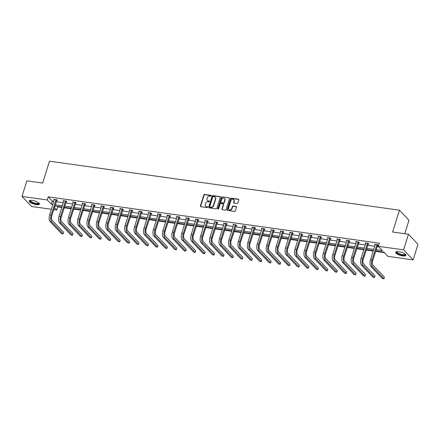 <?xml version="1.0" encoding="UTF-8"?>
<svg xmlns="http://www.w3.org/2000/svg" width="440" height="440" viewBox="0 0 440 440"><rect width="100%" height="100%" fill="white"/><g stroke="black" fill="none" stroke-linecap="round" stroke-linejoin="round"><path stroke-width="0.66" d="M211.211 195.811A0.473 0.396 -43.5 0 0 210.931 195.322L204.622 194.441A0.671 0.567 -43.5 0 0 203.836 194.97L200.404 205.992A0.671 0.567 -43.5 0 0 200.805 206.69L207.114 207.57A0.473 0.396 -43.5 0 0 207.383 206.712L206.564 206.597A2.156 1.804 -43.5 0 1 205.612 206.124A2.156 1.804 -43.5 0 1 205.277 204.375L205.563 203.456A2.156 1.804 -43.5 0 1 208.071 201.762L208.89 201.878A0.473 0.396 -43.5 0 0 209.154 201.02L208.34 200.904A2.156 1.804 -43.5 0 1 207.389 200.426A2.156 1.804 -43.5 0 1 207.048 198.677L207.334 197.758A2.156 1.804 -43.5 0 1 209.847 196.064L210.661 196.18A0.473 0.396 -43.5 0 0 211.211 195.811M211.228 195.602A0.473 0.396 -43.5 0 0 211.189 195.597L204.881 194.711A0.671 0.567 -43.5 0 0 204.094 195.239L200.662 206.261A0.671 0.567 -43.5 0 0 200.668 206.646M207.68 206.993A0.473 0.396 -43.5 0 0 207.642 206.987L206.564 206.597M209.451 201.295A0.473 0.396 -43.5 0 0 209.413 201.289L208.34 200.904M402.82 255.926A5.346 1.623 17.3 0 1 395.703 252.219A5.346 1.623 17.3 0 1 398.8 251.691A5.346 1.623 17.3 0 1 405.917 255.398A5.346 1.623 17.3 0 1 402.82 255.926M36.344 204.633A5.346 1.623 17.3 0 1 29.227 200.921A5.346 1.623 17.3 0 1 32.318 200.393A5.346 1.623 17.3 0 1 39.441 204.105A5.346 1.623 17.3 0 1 36.344 204.633M237.034 203.484A0.671 0.567 -43.5 0 0 237.82 202.95L238.782 199.859A0.671 0.567 -43.5 0 0 238.381 199.166L231.374 198.181A0.671 0.567 -43.5 0 0 230.588 198.715L227.156 209.737A0.671 0.567 -43.5 0 0 227.557 210.43L234.564 211.415A0.671 0.567 -43.5 0 0 235.351 210.881L236.511 207.147A0.671 0.567 -43.5 0 0 236.11 206.454L233.112 206.03A0.671 0.567 -43.5 0 0 232.326 206.564L231.748 208.412A1.799 1.507 -43.5 0 1 230.461 209.743A1.799 1.507 -43.5 0 1 228.855 209.429A1.799 1.507 -43.5 0 1 228.569 207.972L230.83 200.712A1.799 1.507 -43.5 0 1 232.122 199.386A1.799 1.507 -43.5 0 1 233.728 199.694A1.799 1.507 -43.5 0 1 234.009 201.157L233.635 202.367A0.671 0.567 -43.5 0 0 234.036 203.06L237.034 203.484M51.392 209.259L31.537 206.481L22 196.433L26.857 180.835L42.68 183.046L49.478 161.211L399.443 210.194L392.639 232.029L408.463 234.245L403.601 249.843L413.144 259.892L387.888 256.355L383.801 252.054L375.705 250.921M22 196.433L47.256 199.964L51.343 204.27L52.877 204.485M376.074 249.722L382.432 250.613L378.345 246.306L379.319 243.188L48.23 196.845L47.256 199.964M378.345 246.306L403.601 249.843M220.314 197.274A0.671 0.567 -43.5 0 0 219.912 196.581L212.905 195.597A0.671 0.567 -43.5 0 0 212.119 196.13L208.687 207.152A0.671 0.567 -43.5 0 0 209.088 207.845L216.095 208.83A0.671 0.567 -43.5 0 0 216.882 208.296L220.314 197.274M222.139 196.889L229.147 197.874A0.671 0.567 -43.5 0 1 229.548 198.566L226.116 209.589A0.671 0.567 -43.5 0 1 225.33 210.122L222.332 209.698A0.671 0.567 -43.5 0 1 221.931 209.006L223.322 204.534A0.671 0.567 -43.5 0 0 222.915 203.841L220.93 203.561A0.671 0.567 -43.5 0 0 220.143 204.089L218.697 208.742A0.473 0.396 -43.5 0 1 217.861 208.626L221.353 197.423A0.671 0.567 -43.5 0 1 222.139 196.889L229.147 197.874M408.463 234.245L418 244.294L413.144 259.892M404.784 233.728L408.98 220.242L399.443 210.194M57.244 206.344L57.767 206.894L61.798 207.46M64.13 207.785L71.236 208.78M73.568 209.105L80.674 210.1M83.006 210.424L90.112 211.42M92.444 211.75L99.55 212.74M101.882 213.07L108.988 214.066M111.32 214.39L118.421 215.386M120.758 215.71L127.859 216.706M130.191 217.03L137.297 218.026M139.629 218.356L146.735 219.346M149.066 219.676L156.173 220.666M158.505 220.996L165.611 221.991M167.943 222.316L175.048 223.311M177.381 223.636L184.481 224.631M186.819 224.956L193.919 225.951M196.251 226.281L203.357 227.271M205.689 227.601L212.795 228.591M215.127 228.921L222.233 229.917M224.565 230.241L231.671 231.237M234.003 231.561L241.109 232.556M243.441 232.881L250.542 233.877M252.879 234.207L259.98 235.197M262.312 235.527L269.418 236.522M271.75 236.847L278.856 237.842M281.188 238.167L288.293 239.162M290.625 239.487L297.732 240.482M300.064 240.806L307.17 241.802M309.502 242.132L316.602 243.122M318.94 243.452L326.04 244.448M328.372 244.772L335.478 245.768M337.81 246.092L344.916 247.088M347.248 247.412L354.354 248.407M356.686 248.732L363.792 249.728M366.124 250.058L373.23 251.048M375.562 251.378L384.324 252.604M57.767 206.894L56.793 210.012L53.724 209.583M55.209 204.809L62.315 205.805M64.647 206.135L71.753 207.125M74.085 207.455L81.191 208.45M83.523 208.774L90.624 209.77M92.961 210.095L100.062 211.09M102.394 211.415L109.5 212.41M111.832 212.735L118.938 213.73M121.27 214.06L128.376 215.05M130.708 215.38L137.814 216.376M140.145 216.7L147.252 217.696M149.584 218.02L156.684 219.016M159.022 219.34L166.122 220.336M168.454 220.66L175.56 221.656M177.892 221.986L184.998 222.976M187.33 223.306L194.436 224.301M196.768 224.626L203.874 225.621M206.206 225.946L213.312 226.941M215.644 227.266L222.745 228.261M225.082 228.586L232.183 229.581M234.514 229.911L241.621 230.901M243.953 231.231L251.059 232.227M253.391 232.551L260.497 233.547M262.829 233.871L269.935 234.867M272.267 235.191L279.373 236.187M281.705 236.511L288.811 237.507M291.143 237.837L298.243 238.827M300.575 239.157L307.681 240.152M310.013 240.477L317.119 241.472M319.451 241.797L326.557 242.792M328.889 243.117L335.995 244.112M338.327 244.437L345.433 245.432M347.765 245.762L354.871 246.752M357.203 247.082L364.304 248.078M366.641 248.402L373.742 249.398M54.379 207.471L56.793 210.012M373.373 250.591L366.267 249.596M363.935 249.271L356.829 248.276M354.497 247.951L347.391 246.956M345.059 246.631L337.953 245.636M335.621 245.311L328.515 244.316M326.183 243.986L319.077 242.996M316.745 242.666L309.645 241.67M307.312 241.346L300.207 240.35M297.875 240.026L290.769 239.03M288.437 238.706L281.331 237.71M278.999 237.386L271.893 236.39M269.561 236.06L262.454 235.07M260.123 234.74L253.017 233.745M250.685 233.42L243.584 232.424M241.247 232.1L234.146 231.105M231.814 230.78L224.708 229.785M222.376 229.46L215.27 228.465M212.938 228.135L205.832 227.145M203.5 226.815L196.394 225.819M194.062 225.495L186.956 224.499M184.624 224.174L177.524 223.179M175.186 222.855L168.086 221.859M165.754 221.535L158.648 220.539M156.316 220.209L149.21 219.219M146.878 218.889L139.772 217.894M137.44 217.569L130.334 216.573M128.001 216.249L120.896 215.254M118.564 214.929L111.463 213.934M109.126 213.604L102.025 212.614M99.693 212.284L92.587 211.294M90.255 210.964L83.149 209.968M80.817 209.644L73.711 208.648M71.379 208.323L64.273 207.328M61.941 207.004L54.835 206.008M48.23 196.845L52.316 201.152L53.851 201.366M56.183 201.691L63.288 202.686M65.621 203.011L72.721 204.006M75.053 204.336L82.159 205.326M84.491 205.656L91.597 206.652M93.929 206.976L101.035 207.972M103.367 208.296L110.473 209.292M112.805 209.616L119.911 210.612M122.243 210.936L129.349 211.931M131.681 212.262L138.782 213.252M141.119 213.582L148.22 214.577M150.552 214.902L157.657 215.897M159.989 216.222L167.096 217.217M169.428 217.542L176.534 218.537M178.865 218.862L185.972 219.857M188.304 220.187L195.41 221.177M197.742 221.507L204.842 222.503M207.18 222.827L214.28 223.823M216.612 224.147L223.718 225.143M226.05 225.467L233.156 226.463M235.488 226.787L242.594 227.782M244.926 228.113L252.032 229.103M254.364 229.433L261.47 230.428M263.802 230.753L270.903 231.748M273.24 232.073L280.341 233.068M282.673 233.393L289.779 234.388M292.111 234.713L299.216 235.708M301.548 236.038L308.655 237.028M310.986 237.358L318.093 238.354M320.425 238.678L327.531 239.674M329.863 239.998L336.963 240.994M339.3 241.318L346.401 242.314M348.733 242.638L355.839 243.634M358.171 243.964L365.277 244.954M367.609 245.284L374.715 246.279M377.047 246.604L378.868 246.857M52.316 201.152L51.343 204.27M375.155 244.855L374.561 244.228L377.586 244.651L378.23 245.333L377.553 245.24M365.723 243.535L365.123 242.907L368.148 243.331L368.797 244.013L368.115 243.914M356.285 242.215L355.691 241.588L358.716 242.011L359.359 242.693L358.677 242.594M346.847 240.895L346.252 240.268L349.277 240.691L349.921 241.368L349.239 241.274M337.409 239.575L336.815 238.948L339.84 239.371L340.483 240.048L339.801 239.954M327.971 238.249L327.377 237.628L330.402 238.051L331.045 238.728L330.368 238.634M318.533 236.929L317.939 236.302L320.964 236.726L321.607 237.407L320.93 237.314M309.095 235.609L308.5 234.982L311.526 235.406L312.169 236.088L311.493 235.989M299.657 234.289L299.062 233.662L302.088 234.086L302.736 234.768L302.055 234.669M290.224 232.969L289.63 232.342L292.655 232.766L293.298 233.442L292.617 233.349M280.786 231.649L280.192 231.022L283.217 231.446L283.861 232.122L283.179 232.029M271.348 230.323L270.754 229.702L273.779 230.126L274.423 230.802L273.74 230.709M261.91 229.004L261.316 228.377L264.341 228.8L264.985 229.482L264.308 229.389M252.472 227.684L251.878 227.056L254.903 227.48L255.547 228.162L254.87 228.063M243.034 226.364L242.44 225.737L245.465 226.16L246.109 226.842L245.432 226.743M233.596 225.044L233.002 224.417L236.027 224.84L236.676 225.517L235.994 225.423M224.164 223.724L223.57 223.097L226.595 223.52L227.238 224.197L226.556 224.103M214.726 222.398L214.132 221.777L217.157 222.2L217.8 222.877L217.118 222.783M205.288 221.078L204.694 220.451L207.719 220.875L208.362 221.556L207.68 221.463M195.85 219.758L195.256 219.131L198.281 219.555L198.924 220.237L198.248 220.138M186.412 218.438L185.818 217.811L188.843 218.235L189.486 218.917L188.81 218.818M176.974 217.118L176.38 216.491L179.405 216.915L180.048 217.591L179.372 217.498M167.536 215.798L166.941 215.171L169.966 215.595L170.615 216.271L169.934 216.178M158.103 214.473L157.509 213.851L160.529 214.275L161.178 214.951L160.496 214.858M148.665 213.153L148.071 212.526L151.096 212.949L151.739 213.631L151.058 213.538M139.227 211.833L138.633 211.206L141.658 211.629L142.302 212.311L141.62 212.212M129.789 210.513L129.195 209.886L132.22 210.309L132.864 210.991L132.187 210.892M120.351 209.193L119.757 208.566L122.782 208.989L123.426 209.666L122.749 209.572M110.913 207.873L110.319 207.246L113.344 207.669L113.988 208.346L113.311 208.252M101.475 206.547L100.881 205.926L103.906 206.349L104.555 207.026L103.873 206.932M92.043 205.227L91.449 204.6L94.468 205.024L95.117 205.706L94.435 205.612M82.605 203.907L82.011 203.28L85.036 203.704L85.679 204.386L84.997 204.287M73.167 202.587L72.573 201.96L75.597 202.384L76.241 203.06L75.559 202.966M63.729 201.267L63.135 200.64L66.16 201.064L66.803 201.74L66.127 201.647M54.291 199.947L53.697 199.32L56.721 199.744L57.365 200.42L56.688 200.327M207.389 200.426L207.647 200.701A2.156 1.804 -43.5 0 0 208.599 201.174M205.612 206.124L205.871 206.393A2.156 1.804 -43.5 0 0 206.822 206.872M220.308 196.889A0.671 0.567 -43.5 0 0 220.171 196.851L213.164 195.872A0.671 0.567 -43.5 0 0 212.377 196.399L208.945 207.422A0.671 0.567 -43.5 0 0 208.951 207.806M213.29 196.548A0.473 0.396 -43.5 0 0 212.74 196.917L209.726 206.597A0.473 0.396 -43.5 0 0 210.012 207.081L210.87 207.202A2.156 1.804 -43.5 0 0 213.384 205.507L215.441 198.897A2.156 1.804 -43.5 0 0 215.105 197.148A2.156 1.804 -43.5 0 0 214.154 196.669L213.29 196.548M209.803 206.976L210.062 207.251A0.473 0.396 -43.5 0 0 210.265 207.35L210.012 207.081M215.105 197.148L215.364 197.417A2.156 1.804 -43.5 0 1 215.699 199.166L213.637 205.777A2.156 1.804 -43.5 0 1 211.129 207.471L210.265 207.35M223.218 203.99L223.471 204.259A0.671 0.567 -43.5 0 1 223.581 204.804L222.184 209.275A0.671 0.567 -43.5 0 0 222.189 209.66M222.398 197.164A0.671 0.567 -43.5 0 0 221.612 197.692L218.119 208.901A0.473 0.396 -43.5 0 0 218.108 209.105M224.763 199.898A1.799 1.507 -43.5 0 0 224.483 198.435A1.799 1.507 -43.5 0 0 222.877 198.121A1.799 1.507 -43.5 0 0 221.59 199.452L220.792 202.01A0.671 0.567 -43.5 0 0 221.194 202.703L223.185 202.983A0.671 0.567 -43.5 0 0 223.971 202.45L224.763 199.898L225.022 200.167A1.799 1.507 -43.5 0 0 224.741 198.704L224.483 198.435M220.897 202.554L221.155 202.823A0.671 0.567 -43.5 0 0 221.452 202.972L221.194 202.703M225.022 200.167L224.23 202.725A0.671 0.567 -43.5 0 1 223.443 203.253L221.452 202.972M233.728 199.694L233.987 199.969A1.799 1.507 -43.5 0 1 234.267 201.427L233.888 202.637A0.671 0.567 -43.5 0 0 233.893 203.022M228.855 209.429L229.114 209.704A1.799 1.507 -43.5 0 0 230.72 210.012A1.799 1.507 -43.5 0 0 232.007 208.687L231.748 208.412M236.506 206.762A0.671 0.567 -43.5 0 0 236.368 206.723L233.365 206.305A0.671 0.567 -43.5 0 0 232.584 206.833L232.007 208.687M238.777 199.474A0.671 0.567 -43.5 0 0 238.634 199.436L231.627 198.457A0.671 0.567 -43.5 0 0 230.846 198.985L227.414 210.007A0.671 0.567 -43.5 0 0 227.414 210.392M54.379 199.413L49.638 214.88L51.15 215.089L56.04 199.645M56.947 199.98L51.799 215.771A3.427 1.557 98 0 0 52.113 220.248L63.575 232.32L63.085 233.877L51.629 221.804A5.143 2.338 -82 0 1 51.15 215.089M63.085 233.877L61.573 233.668L50.116 221.595A5.143 2.338 -82 0 1 49.638 214.88M56.551 200.514L55.902 199.832M63.811 200.734L59.076 216.2L60.588 216.409L65.478 200.97M66.385 201.3L61.232 217.091A3.427 1.557 98 0 0 61.55 221.568L73.013 233.64L72.523 235.202L61.067 223.13A5.143 2.338 -82 0 1 60.588 216.409M72.523 235.202L71.011 234.988L59.554 222.915A5.143 2.338 -82 0 1 59.076 216.2M65.984 201.834L65.34 201.152M73.249 202.054L68.514 217.52L70.026 217.734L74.916 202.29M75.818 202.62L70.67 218.411A3.427 1.557 98 0 0 70.989 222.888L82.451 234.96L81.961 236.522L70.505 224.45A5.143 2.338 -82 0 1 70.026 217.734M81.961 236.522L80.449 236.308L68.992 224.235A5.143 2.338 -82 0 1 68.514 217.52M75.422 203.154L74.778 202.472M38.858 202.989A4.631 1.403 17.3 0 1 36.806 203.913A4.631 1.403 17.3 0 1 31.823 202.433A4.631 1.403 17.3 0 1 30.333 200.332M30.553 200.31A4.285 1.298 -162.7 0 0 30.492 200.426A4.285 1.298 -162.7 0 0 32.114 202.092A4.285 1.298 -162.7 0 0 36.245 203.406A4.285 1.298 -162.7 0 0 38.676 202.978A4.285 1.298 -162.7 0 0 38.693 202.846M29.398 200.668A5.313 1.612 -162.7 0 0 31.427 202.499A5.313 1.612 -162.7 0 0 39.441 203.797M405.339 254.287A4.631 1.403 17.3 0 1 403.282 255.206A4.631 1.403 17.3 0 1 398.299 253.732A4.631 1.403 17.3 0 1 396.814 251.631M397.029 251.609A4.285 1.298 -162.7 0 0 396.974 251.724A4.285 1.298 -162.7 0 0 398.596 253.391A4.285 1.298 -162.7 0 0 402.727 254.7A4.285 1.298 -162.7 0 0 405.158 254.271A4.285 1.298 -162.7 0 0 405.174 254.144M395.874 251.966A5.313 1.612 -162.7 0 0 397.903 253.792A5.313 1.612 -162.7 0 0 405.922 255.096M82.687 203.379L77.951 218.84L79.464 219.054L84.354 203.61M85.255 203.94L80.108 219.731A3.427 1.557 98 0 0 80.427 224.208L91.883 236.28L91.399 237.842L79.943 225.77A5.143 2.338 -82 0 1 79.464 219.054M91.399 237.842L89.887 237.628L78.43 225.555A5.143 2.338 -82 0 1 77.951 218.84M84.859 204.474L84.216 203.797M92.125 204.699L87.389 220.16L88.902 220.374L93.792 204.93M94.694 205.26L89.546 221.051A3.427 1.557 98 0 0 89.865 225.533L101.321 237.6L100.837 239.162L89.375 227.09A5.143 2.338 -82 0 1 88.902 220.374M100.837 239.162L99.325 238.953L87.863 226.881A5.143 2.338 -82 0 1 87.389 220.16M94.297 205.794L93.654 205.117M101.563 206.019L96.828 221.485L98.34 221.694L103.23 206.25M104.132 206.58L98.984 222.376A3.427 1.557 98 0 0 99.303 226.853L110.759 238.926L110.275 240.482L98.813 228.41A5.143 2.338 -82 0 1 98.34 221.694M110.275 240.482L108.763 240.273L97.3 228.201A5.143 2.338 -82 0 1 96.828 221.485M103.736 207.114L103.092 206.437M111.001 207.339L106.266 222.805L107.778 223.014L112.668 207.57M113.57 207.906L108.422 223.696A3.427 1.557 98 0 0 108.735 228.173L120.197 240.246L119.713 241.802L108.251 229.73A5.143 2.338 -82 0 1 107.778 223.014M119.713 241.802L118.201 241.593L106.739 229.521A5.143 2.338 -82 0 1 106.266 222.805M113.174 208.439L112.53 207.757M120.439 208.659L115.698 224.125L117.211 224.334L122.106 208.896M123.008 209.226L117.86 225.016A3.427 1.557 98 0 0 118.173 229.493L129.635 241.566L129.145 243.128L117.689 231.055A5.143 2.338 -82 0 1 117.211 224.334M129.145 243.128L127.639 242.913L116.177 230.841A5.143 2.338 -82 0 1 115.698 224.125M122.612 209.759L121.963 209.077M129.871 209.979L125.136 225.445L126.649 225.66L131.538 210.215M132.446 210.546L127.292 226.336A3.427 1.557 98 0 0 127.611 230.813L139.073 242.886L138.584 244.448L127.127 232.375A5.143 2.338 -82 0 1 126.649 225.66M138.584 244.448L137.071 244.233L125.615 232.161A5.143 2.338 -82 0 1 125.136 225.445M132.05 211.079L131.401 210.397M139.31 211.305L134.574 226.765L136.087 226.98L140.976 211.536M141.878 211.865L136.73 227.656A3.427 1.557 98 0 0 137.049 232.133L148.511 244.206L148.022 245.768L136.565 233.695A5.143 2.338 -82 0 1 136.087 226.98M148.022 245.768L146.509 245.553L135.053 233.481A5.143 2.338 -82 0 1 134.574 226.765M141.482 212.399L140.839 211.723M148.748 212.625L144.012 228.091L145.524 228.299L150.414 212.856M151.316 213.186L146.168 228.976A3.427 1.557 98 0 0 146.487 233.459L157.944 245.526L157.46 247.088L146.003 235.015A5.143 2.338 -82 0 1 145.524 228.299M157.46 247.088L155.947 246.879L144.49 234.806A5.143 2.338 -82 0 1 144.012 228.091M150.92 213.719L150.277 213.043M158.186 213.945L153.45 229.411L154.963 229.62L159.852 214.176M160.754 214.506L155.606 230.302A3.427 1.557 98 0 0 155.925 234.779L167.382 246.851L166.898 248.407L155.436 236.335A5.143 2.338 -82 0 1 154.963 229.62M166.898 248.407L165.385 248.199L153.923 236.126A5.143 2.338 -82 0 1 153.45 229.411M160.358 215.039L159.715 214.363M167.624 215.264L162.888 230.731L164.401 230.94L169.29 215.496M170.192 215.831L165.044 231.622A3.427 1.557 98 0 0 165.363 236.099L176.82 248.171L176.336 249.728L164.874 237.655A5.143 2.338 -82 0 1 164.401 230.94M176.336 249.728L174.823 249.519L163.361 237.446A5.143 2.338 -82 0 1 162.888 230.731M169.796 216.365L169.153 215.683M177.062 216.585L172.326 232.051L173.839 232.265L178.728 216.821M179.63 217.151L174.482 232.941A3.427 1.557 98 0 0 174.796 237.419L186.257 249.491L185.774 251.053L174.312 238.981A5.143 2.338 -82 0 1 173.839 232.265M185.774 251.053L184.261 250.839L172.799 238.766A5.143 2.338 -82 0 1 172.326 232.051M179.234 217.685L178.59 217.003M186.5 217.905L181.759 233.371L183.271 233.585L188.166 218.141M189.068 218.471L183.92 234.262A3.427 1.557 98 0 0 184.234 238.739L195.696 250.811L195.212 252.373L183.75 240.301A5.143 2.338 -82 0 1 183.271 233.585M195.212 252.373L193.699 252.159L182.237 240.086A5.143 2.338 -82 0 1 181.759 233.371M188.672 219.005L188.029 218.323M195.938 219.23L191.197 234.691L192.709 234.905L197.599 219.461M198.506 219.791L193.353 235.582A3.427 1.557 98 0 0 193.672 240.059L205.134 252.131L204.644 253.693L193.188 241.621A5.143 2.338 -82 0 1 192.709 234.905M204.644 253.693L203.132 253.479L191.675 241.406A5.143 2.338 -82 0 1 191.197 234.691M198.11 220.325L197.461 219.648M205.37 220.55L200.635 236.016L202.147 236.225L207.037 220.781M207.944 221.111L202.791 236.902A3.427 1.557 98 0 0 203.11 241.384L214.572 253.451L214.082 255.013L202.626 242.941A5.143 2.338 -82 0 1 202.147 236.225M214.082 255.013L212.57 254.804L201.113 242.732A5.143 2.338 -82 0 1 200.635 236.016M207.543 221.645L206.899 220.968M214.808 221.87L210.073 237.336L211.585 237.545L216.475 222.101M217.377 222.431L212.229 238.227A3.427 1.557 98 0 0 212.548 242.704L224.004 254.777L223.52 256.333L212.064 244.261A5.143 2.338 -82 0 1 211.585 237.545M223.52 256.333L222.007 256.124L210.551 244.052A5.143 2.338 -82 0 1 210.073 237.336M216.981 222.965L216.337 222.288M224.246 223.19L219.511 238.656L221.023 238.865L225.913 223.421M226.815 223.757L221.667 239.547A3.427 1.557 98 0 0 221.986 244.024L233.442 256.096L232.958 257.653L221.496 245.581A5.143 2.338 -82 0 1 221.023 238.865M232.958 257.653L231.446 257.444L219.984 245.372A5.143 2.338 -82 0 1 219.511 238.656M226.419 224.29L225.775 223.608M233.684 224.51L228.948 239.976L230.461 240.191L235.351 224.747M236.253 225.077L231.105 240.867A3.427 1.557 98 0 0 231.424 245.344L242.88 257.416L242.396 258.978L230.934 246.906A5.143 2.338 -82 0 1 230.461 240.191M242.396 258.978L240.884 258.764L229.422 246.692A5.143 2.338 -82 0 1 228.948 239.976M235.857 225.61L235.213 224.928M243.122 225.83L238.387 241.296L239.899 241.511L244.789 226.066M245.691 226.397L240.543 242.187A3.427 1.557 98 0 0 240.856 246.664L252.318 258.737L251.834 260.298L240.372 248.226A5.143 2.338 -82 0 1 239.899 241.511M251.834 260.298L250.322 260.084L238.86 248.012A5.143 2.338 -82 0 1 238.387 241.296M245.295 226.93L244.651 226.248M252.56 227.156L247.819 242.616L249.332 242.831L254.227 227.387M255.129 227.716L249.981 243.507A3.427 1.557 98 0 0 250.294 247.984L261.756 260.057L261.272 261.619L249.81 249.546A5.143 2.338 -82 0 1 249.332 242.831M261.272 261.619L259.76 261.404L248.298 249.337A5.143 2.338 -82 0 1 247.819 242.616M254.733 228.25L254.089 227.573M261.998 228.476L257.257 243.941L258.77 244.151L263.659 228.707M264.567 229.037L259.413 244.827A3.427 1.557 98 0 0 259.732 249.31L271.194 261.382L270.704 262.939L259.248 250.866A5.143 2.338 -82 0 1 258.77 244.151M270.704 262.939L269.192 262.73L257.736 250.657A5.143 2.338 -82 0 1 257.257 243.941M264.171 229.57L263.522 228.894M271.43 229.796L266.695 245.262L268.207 245.471L273.097 230.027M274.005 230.357L268.851 246.153A3.427 1.557 98 0 0 269.17 250.63L280.632 262.702L280.143 264.259L268.686 252.186A5.143 2.338 -82 0 1 268.207 245.471M280.143 264.259L278.63 264.05L267.173 251.977A5.143 2.338 -82 0 1 266.695 245.262M273.603 230.89L272.96 230.214M280.869 231.115L276.133 246.582L277.646 246.791L282.535 231.347M283.437 231.682L278.289 247.473A3.427 1.557 98 0 0 278.608 251.95L290.065 264.022L289.581 265.579L278.124 253.512A5.143 2.338 -82 0 1 277.646 246.791M289.581 265.579L288.068 265.37L276.612 253.297A5.143 2.338 -82 0 1 276.133 246.582M283.041 232.216L282.398 231.534M290.307 232.436L285.571 247.902L287.084 248.116L291.973 232.672M292.875 233.002L287.727 248.793A3.427 1.557 98 0 0 288.046 253.27L299.502 265.342L299.019 266.904L287.557 254.832A5.143 2.338 -82 0 1 287.084 248.116M299.019 266.904L297.506 266.69L286.044 254.617A5.143 2.338 -82 0 1 285.571 247.902M292.479 233.536L291.836 232.854M299.745 233.756L295.009 249.222L296.522 249.436L301.411 233.992M302.313 234.322L297.165 250.113A3.427 1.557 98 0 0 297.484 254.59L308.941 266.662L308.457 268.224L296.995 256.152A5.143 2.338 -82 0 1 296.522 249.436M308.457 268.224L306.944 268.01L295.482 255.937A5.143 2.338 -82 0 1 295.009 249.222M301.917 234.856L301.274 234.174M309.183 235.081L304.447 250.542L305.959 250.756L310.849 235.312M311.751 235.642L306.603 251.433A3.427 1.557 98 0 0 306.922 255.91L318.379 267.982L317.895 269.544L306.433 257.471A5.143 2.338 -82 0 1 305.959 250.756M317.895 269.544L316.382 269.329L304.92 257.263A5.143 2.338 -82 0 1 304.447 250.542M311.355 236.176L310.712 235.499M318.62 236.401L313.88 251.867L315.392 252.076L320.287 236.632M321.189 236.962L316.041 252.753A3.427 1.557 98 0 0 316.355 257.235L327.817 269.308L327.333 270.864L315.87 258.791A5.143 2.338 -82 0 1 315.392 252.076M327.333 270.864L325.82 270.655L314.358 258.582A5.143 2.338 -82 0 1 313.88 251.867M320.793 237.496L320.15 236.819M328.059 237.721L323.318 253.187L324.83 253.396L329.72 237.952M330.627 238.282L325.479 254.078A3.427 1.557 98 0 0 325.793 258.555L337.255 270.628L336.765 272.184L325.309 260.112A5.143 2.338 -82 0 1 324.83 253.396M336.765 272.184L335.252 271.975L323.796 259.903A5.143 2.338 -82 0 1 323.318 253.187M330.231 238.816L329.582 238.139M337.491 239.041L332.756 254.507L334.268 254.716L339.158 239.272M340.065 239.608L334.911 255.398A3.427 1.557 98 0 0 335.231 259.875L346.693 271.947L346.203 273.504L334.747 261.437A5.143 2.338 -82 0 1 334.268 254.716M346.203 273.504L344.691 273.295L333.234 261.223A5.143 2.338 -82 0 1 332.756 254.507M339.664 240.141L339.02 239.459M346.929 240.361L342.194 255.827L343.706 256.041L348.596 240.598M349.498 240.928L344.35 256.718A3.427 1.557 98 0 0 344.668 261.195L356.125 273.268L355.641 274.829L344.185 262.757A5.143 2.338 -82 0 1 343.706 256.041M355.641 274.829L354.129 274.615L342.672 262.543A5.143 2.338 -82 0 1 342.194 255.827M349.102 241.461L348.458 240.779M356.367 241.681L351.632 257.147L353.144 257.362L358.034 241.918M358.936 242.248L353.788 258.038A3.427 1.557 98 0 0 354.107 262.515L365.563 274.588L365.079 276.149L353.617 264.077A5.143 2.338 -82 0 1 353.144 257.362M365.079 276.149L363.567 275.935L352.11 263.863A5.143 2.338 -82 0 1 351.632 257.147M358.54 242.781L357.896 242.099M365.805 243.007L361.07 258.467L362.582 258.682L367.472 243.238M368.374 243.568L363.226 259.358A3.427 1.557 98 0 0 363.545 263.835L375.001 275.908L374.517 277.47L363.055 265.397A5.143 2.338 -82 0 1 362.582 258.682M374.517 277.47L373.005 277.255L361.543 265.188A5.143 2.338 -82 0 1 361.07 258.467M367.978 244.101L367.334 243.424M375.243 244.327L370.507 259.793L372.02 260.002L376.91 244.558M377.812 244.888L372.664 260.684A3.427 1.557 98 0 0 372.983 265.161L384.439 277.233L383.955 278.79L372.493 266.717A5.143 2.338 -82 0 1 372.02 260.002M383.955 278.79L382.443 278.581L370.981 266.508A5.143 2.338 -82 0 1 370.507 259.793M377.416 245.421L376.772 244.745M211.189 195.597L210.931 195.322M207.642 206.987L207.383 206.712M213.164 195.872L212.905 195.597M218.119 208.901L217.861 208.626M224.23 202.725L223.971 202.45M233.365 206.305L233.112 206.03M231.627 198.457L231.374 198.181M50.116 221.595L51.629 221.804M59.554 222.915L61.067 223.13M68.992 224.235L70.505 224.45M78.43 225.555L79.943 225.77M87.863 226.881L89.375 227.09M97.3 228.201L98.813 228.41M106.739 229.521L108.251 229.73M116.177 230.841L117.689 231.055M125.615 232.161L127.127 232.375M135.053 233.481L136.565 233.695M144.49 234.806L146.003 235.015M153.923 236.126L155.436 236.335M163.361 237.446L164.874 237.655M172.799 238.766L174.312 238.981M182.237 240.086L183.75 240.301M191.675 241.406L193.188 241.621M201.113 242.732L202.626 242.941M210.551 244.052L212.064 244.261M219.984 245.372L221.496 245.581M229.422 246.692L230.934 246.906M238.86 248.012L240.372 248.226M248.298 249.337L249.81 249.546M257.736 250.657L259.248 250.866M267.173 251.977L268.686 252.186M276.612 253.297L278.124 253.512M286.044 254.617L287.557 254.832M295.482 255.937L296.995 256.152M304.92 257.263L306.433 257.471M314.358 258.582L315.87 258.791M323.796 259.903L325.309 260.112M333.234 261.223L334.747 261.437M342.672 262.543L344.185 262.757M352.11 263.863L353.617 264.077M361.543 265.188L363.055 265.397M370.981 266.508L372.493 266.717"/></g></svg>
